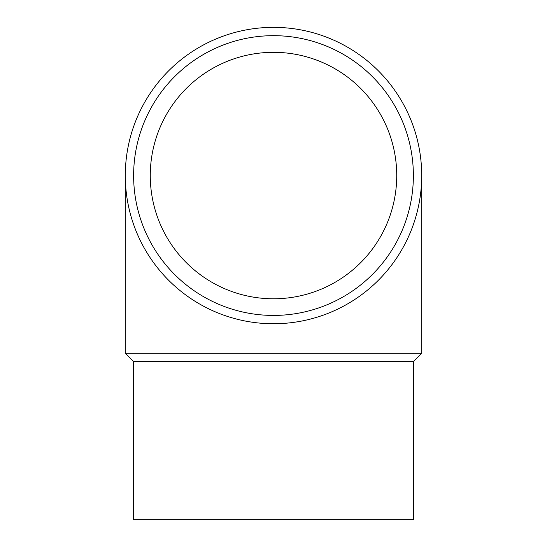 <?xml version="1.0" encoding="UTF-8"?>
<svg xmlns="http://www.w3.org/2000/svg" width="547" height="547" viewBox="0 0 547 547"><rect width="100%" height="100%" fill="white"/><g stroke="black" fill="none" stroke-linecap="round" stroke-linejoin="round"><path stroke-width="0.82" d="M273.5 323.749A148.203 148.203 0 0 1 125.297 175.553A148.203 148.203 0 0 1 273.5 27.35A148.203 148.203 0 0 1 421.703 175.553A148.203 148.203 0 0 1 273.5 323.749M273.5 315.428A139.875 139.875 0 0 1 133.625 175.553A139.875 139.875 0 0 1 273.5 35.671A139.875 139.875 0 0 1 413.375 175.553A139.875 139.875 0 0 1 273.5 315.428M133.625 361.588L133.625 519.65L413.375 519.65L413.375 361.588L133.625 361.588L125.297 353.266L125.297 175.553M413.375 361.588L421.703 353.266L125.297 353.266M150.268 175.553A123.232 123.232 0 0 1 273.5 52.321A123.232 123.232 0 0 1 396.732 175.553A123.232 123.232 0 0 1 273.5 298.785A123.232 123.232 0 0 1 150.268 175.553M421.703 353.266L421.703 175.553"/></g></svg>
